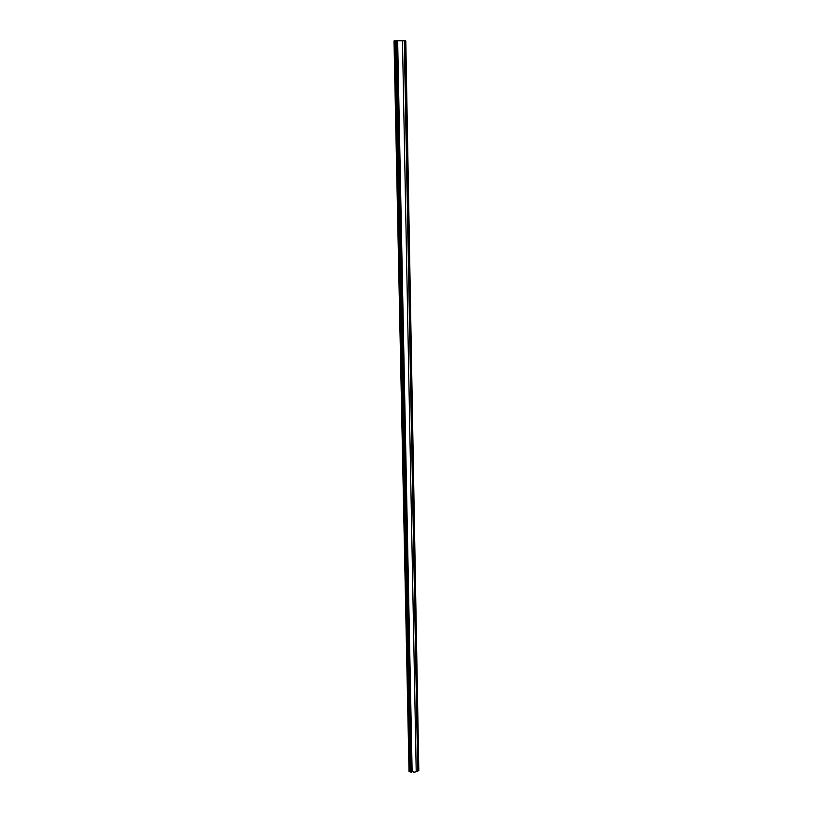 <?xml version="1.0" encoding="UTF-8"?>
<svg xmlns="http://www.w3.org/2000/svg" width="813" height="813" viewBox="0 0 813 813"><rect width="100%" height="100%" fill="white"/><g stroke="black" fill="none" stroke-linecap="round" stroke-linejoin="round"><path stroke-width="1.22" d="M394.01 40.924L409.346 771.781L410.23 770.948L395.433 41.036L410.23 770.948L410.911 771.151L409.041 771.7L394.01 40.924L396.236 40.975M396.226 40.762L410.931 772.259L396.226 40.762L402.486 40.813L416.205 771.293L402.486 40.813L396.226 40.762L404.498 40.711L417.73 771.75L416.205 771.293L414.813 772.279L412.12 771.507L411.236 772.35L396.592 40.731L411.236 772.35L412.12 771.507L397.659 40.874L412.12 771.507C413.959 772.431 415.321 772.36 416.205 771.293L417.73 771.75L404.285 40.68L402.486 40.813L404.498 40.711L417.73 771.75L404.498 40.711M404.498 40.935L405.799 40.884L418.817 770.714L417.892 770.429L418.817 770.714L405.596 40.853L404.498 40.935L405.799 40.884L418.817 770.714L405.799 40.884M394.366 40.894L409.346 771.781L394.366 40.894L395.433 41.036L394.366 40.894"/></g></svg>
